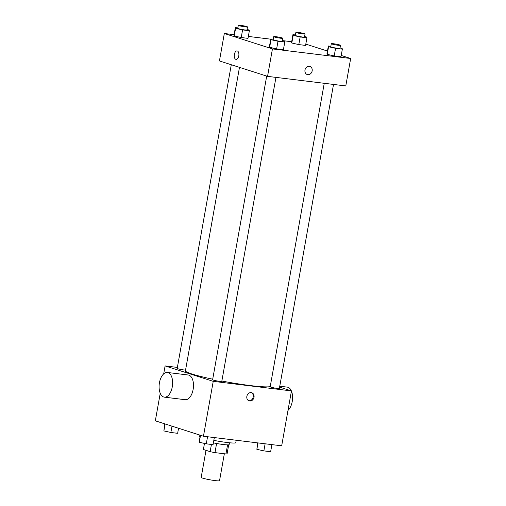 <?xml version="1.0" encoding="UTF-8"?>
<svg xmlns="http://www.w3.org/2000/svg" width="506" height="506" viewBox="0 0 506 506"><rect width="100%" height="100%" fill="white"/><g stroke="black" fill="none" stroke-linecap="round" stroke-linejoin="round"><path stroke-width="0.76" d="M205.999 450.334L201.173 477.43A9.329 0.797 10.1 0 0 202.533 478.107A9.329 0.797 10.1 0 0 212.786 480.276A9.329 0.797 10.1 0 0 219.541 480.7L224.335 453.762M227.561 444.882L225.948 453.958A12.036 1.031 10.1 0 0 227.093 453.737L228.68 444.844M225.948 453.958L214.968 452.617A12.036 1.031 10.1 0 1 210.148 451.662L203.393 449.499L204.475 443.427M216.593 443.496L214.968 452.617M211.426 444.464L210.148 451.662M229.452 442.769L229.117 444.647A12.435 1.063 -169.9 0 1 223.291 444.521A12.435 1.063 -169.9 0 1 213.38 442.883M213.823 440.372A18.652 1.6 10.1 0 0 235.783 442.687L236.22 440.252M199.269 434.901L199.048 436.147A18.652 1.6 10.1 0 0 199.908 436.811M279.603 387.122L291.456 390.917L281.678 445.818L203.45 436.242L155.329 420.821L160.244 393.251M291.456 390.917L213.228 381.341L203.45 436.242M246.852 396.369A4.276 3.593 -72.2 0 1 251.748 392.732A4.276 3.593 -72.2 0 1 253.86 397.899A4.276 3.593 -72.2 0 1 249.135 400.878A4.276 3.593 -72.2 0 1 246.852 396.369M239.477 67.361L185.43 370.784A43.529 3.732 10.1 0 0 191.774 373.953A43.529 3.732 10.1 0 0 212.71 379.196M221.856 381.031A43.529 3.732 10.1 0 0 270.217 386.616M213.228 381.341L165.108 365.92L177.372 367.426M324.245 83.3L270.185 386.799A4.662 0.398 10.1 0 0 270.868 387.141A4.662 0.398 10.1 0 0 275.991 388.228A4.662 0.398 10.1 0 0 279.369 388.437L333.517 84.439M266.7 76.09L212.609 379.753A4.662 0.398 10.1 0 0 213.292 380.095A4.662 0.398 10.1 0 0 218.421 381.176A4.662 0.398 10.1 0 0 221.792 381.391L275.947 77.386M185.544 370.12A4.662 0.398 -169.9 0 1 180.37 369.355A4.662 0.398 -169.9 0 1 177.195 368.406L231.286 64.736M165.108 365.92L163.697 373.858M167.372 372.46L188.232 375.009A12.435 6.654 97 0 1 188.896 375.155A12.435 6.654 97 0 1 193.241 388.791A12.435 6.654 97 0 1 185.215 399.702L164.349 397.147A12.435 6.654 97 0 1 159.257 383.997A12.435 6.654 97 0 1 167.372 372.46A12.435 6.654 97 0 1 168.036 372.606A12.435 6.654 97 0 1 172.382 386.236A12.435 6.654 97 0 1 164.349 397.147M287.977 410.429A12.435 6.654 -83 0 0 291.431 391.043M291.367 390.891A12.435 6.654 -83 0 0 287.326 387.141L279.767 386.217M251.33 392.631A4.276 3.593 -72.2 0 1 253.057 397.64A4.276 3.593 -72.2 0 1 248.743 400.72M341.221 55.464L350.671 58.487L345.781 85.938L267.554 76.362L219.433 60.941L224.322 33.491L234.101 34.693M350.671 58.487L272.443 48.911L267.554 76.362M304.985 70.037A4.276 3.593 -72.2 0 1 309.874 66.406A4.276 3.593 -72.2 0 1 311.993 71.574A4.276 3.593 -72.2 0 1 307.262 74.546A4.276 3.593 -72.2 0 1 304.985 70.037M305.573 45.413L298.799 44.585L291.804 43.01L291.582 42.27L291.804 43.01L298.799 44.585L305.573 45.413L306.933 37.786L300.159 36.957L293.157 35.388L292.936 34.642L295.422 34.952M283.411 49.714L276.637 48.886L269.641 47.311L269.42 46.571L269.641 47.311L276.637 48.886L283.411 49.714L284.77 42.087L277.996 41.258L271.001 39.689L270.78 38.943L273.265 39.247M305.807 44.111L327.452 51.049M248.338 36.432L270.735 39.177M282.493 40.613L291.677 41.739M272.443 48.911L224.322 33.491M340.987 56.761L334.213 55.932L327.218 54.357L326.996 53.617L327.218 54.357L334.213 55.932L340.987 56.761L342.347 49.139L335.573 48.304L328.577 46.735L328.356 45.995L330.842 46.299M247.997 38.361L241.223 37.533L234.227 35.964L234.006 35.224L234.227 35.964L241.223 37.533L247.997 38.361L249.357 30.739L242.583 29.911L235.587 28.336L235.36 27.596L237.845 27.9M237.32 50.954A4.276 2.29 97 0 1 238.813 55.641A4.276 2.29 97 0 1 236.055 59.392A4.276 2.29 97 0 1 234.303 54.869A4.276 2.29 97 0 1 237.093 50.904A4.276 2.29 97 0 1 237.32 50.954M236.055 59.392A4.276 2.29 97 0 1 234.303 54.869A4.276 2.29 97 0 1 237.093 50.904M309.874 66.4A4.276 3.593 -72.2 0 1 311.987 71.574A4.276 3.593 -72.2 0 1 307.262 74.546M247.036 29.525L249.135 29.999L249.357 30.739M238.313 25.3L237.769 28.349A4.662 0.398 10.1 0 0 238.446 28.69A4.662 0.398 10.1 0 0 243.576 29.772A4.662 0.398 10.1 0 0 246.953 29.987L247.491 26.938A4.662 0.398 10.1 0 0 242.975 25.724A4.662 0.398 10.1 0 0 238.313 25.3A4.662 0.398 10.1 0 0 238.99 25.642A4.662 0.398 10.1 0 0 244.12 26.723A4.662 0.398 10.1 0 0 247.491 26.938M242.583 29.911L241.223 37.533M235.587 28.336L234.227 35.964M235.36 27.596L234.006 35.224M304.606 36.571L306.712 37.046L306.933 37.786M295.883 32.346L295.346 35.401A4.662 0.398 10.1 0 0 296.023 35.736A4.662 0.398 10.1 0 0 301.152 36.824A4.662 0.398 10.1 0 0 304.523 37.033L305.067 33.984A4.662 0.398 10.1 0 0 300.551 32.77A4.662 0.398 10.1 0 0 295.883 32.346A4.662 0.398 10.1 0 0 296.567 32.688A4.662 0.398 10.1 0 0 301.696 33.775A4.662 0.398 10.1 0 0 305.067 33.984M300.159 36.957L298.799 44.585M293.157 35.388L291.804 43.01M292.936 34.642L291.582 42.27M282.449 40.872L284.549 41.347L284.77 42.087M273.727 36.647L273.183 39.696A4.662 0.398 10.1 0 0 273.866 40.037A4.662 0.398 10.1 0 0 278.989 41.125A4.662 0.398 10.1 0 0 282.367 41.334L282.911 38.285A4.662 0.398 10.1 0 0 278.389 37.071A4.662 0.398 10.1 0 0 273.727 36.647A4.662 0.398 10.1 0 0 274.404 36.989A4.662 0.398 10.1 0 0 279.533 38.07A4.662 0.398 10.1 0 0 282.911 38.285M277.996 41.258L276.637 48.886M271.001 39.689L269.641 47.311M270.78 38.943L269.42 46.571M340.026 47.925L342.126 48.393L342.347 49.139M331.303 43.699L330.76 46.748A4.662 0.398 10.1 0 0 331.436 47.083A4.662 0.398 10.1 0 0 336.566 48.171A4.662 0.398 10.1 0 0 339.943 48.38L340.487 45.331A4.662 0.398 10.1 0 0 335.965 44.123A4.662 0.398 10.1 0 0 331.303 43.699A4.662 0.398 10.1 0 0 331.98 44.035A4.662 0.398 10.1 0 0 337.11 45.123A4.662 0.398 10.1 0 0 340.487 45.331M335.573 48.304L334.213 55.932M328.577 46.735L327.218 54.357M328.356 45.995L326.996 53.617M178.548 428.259L177.644 433.313L170.87 432.485L163.874 430.916L164.779 423.845M171.996 426.16L170.87 432.485M165.114 423.952L163.874 430.916M214.323 437.57L213.064 444.66L206.284 443.832L199.288 442.263L200.193 435.198M207.549 436.741L206.284 443.832M200.528 435.305L199.288 442.263M271.899 444.616L270.64 451.713L263.86 450.884L256.865 449.309L257.662 442.877M265.125 443.787L263.86 450.884M258.003 442.914L256.865 449.309"/></g></svg>
